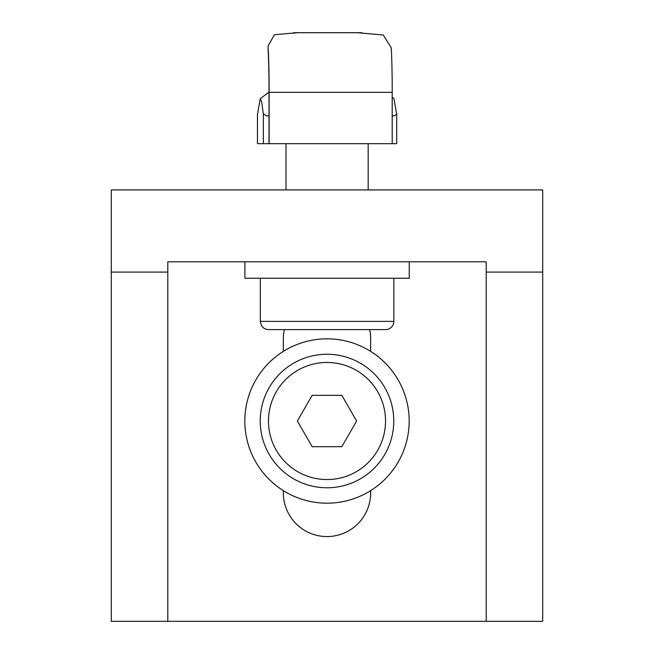 <?xml version="1.0" encoding="UTF-8"?>
<svg xmlns="http://www.w3.org/2000/svg" width="654" height="654" viewBox="0 0 654 654"><rect width="100%" height="100%" fill="white"/><g stroke="black" fill="none" stroke-linecap="round" stroke-linejoin="round"><path stroke-width="0.98" d="M370.654 490.631L370.654 492.912A43.654 43.654 0 0 1 327 536.566A43.654 43.654 0 0 1 283.346 492.912L283.346 490.631M283.346 351.394L283.346 338.846A43.654 43.654 0 0 1 284.335 329.6M369.665 329.6A43.654 43.654 0 0 1 370.654 338.846L370.654 351.394M486.2 272.08L486.2 621.3L167.8 621.3L167.8 261.804L486.2 261.804L486.2 272.08L542.697 272.08L542.697 189.913L111.303 189.913L111.303 621.3L167.8 621.3M167.8 272.08L111.303 272.08M542.697 272.08L542.697 621.3L486.2 621.3M297.431 329.6L268.532 329.6C265.336 329.485 262.924 328.046 261.306 325.283L260.317 321.384L393.847 321.384A8.216 8.216 0 0 1 385.631 329.6L356.732 329.6M268.532 329.6L385.631 329.6M260.235 421.012A66.765 66.765 0 0 0 327 487.778A66.765 66.765 0 0 0 393.765 421.012A66.765 66.765 0 0 0 327 354.247A66.765 66.765 0 0 0 260.235 421.012M341.821 446.69L312.179 446.69L297.349 421.012L312.179 395.335L341.821 395.335L356.651 421.012L341.821 446.69M357.558 32.708L383.318 35.03L391.247 47.783A57.25 2.976 -90 0 1 392.204 92.337L392.204 143.692L269.015 143.692L269.015 92.337A55.198 2.869 -90 0 0 268.156 50.62L268.099 45.919L274.459 34.711L297.684 32.708M268.156 47.783A57.25 2.976 90 0 1 269.121 92.337L392.204 92.337M268.099 45.919L268.156 50.62M269.121 92.337L269.121 143.692M257.472 114.425L260.227 98.68L261.625 101.566L263.349 113.951L266.734 115.954L269.015 115.709M392.204 115.758L394.068 115.954L396.708 114.197L393.937 98.68L392.204 97.405M269.015 143.692L257.455 143.692L257.472 113.951M396.708 114.197L396.708 143.692L392.204 143.692M327 503.179A82.167 82.167 0 0 0 398.163 379.925A82.167 82.167 0 0 0 255.837 379.925A82.167 82.167 0 0 0 327 503.179M409.249 261.804L409.249 278.244L244.915 278.244L244.915 261.804M268.451 421.012A58.549 58.549 0 0 1 356.275 370.311A58.549 58.549 0 0 1 356.275 471.714A58.549 58.549 0 0 1 268.451 421.012M263.349 143.692L263.349 113.951M368.169 189.913L368.169 143.692M285.994 189.913L285.994 143.692M393.847 321.384L393.847 278.244M260.317 321.384L260.317 278.244M293.483 32.708L361.891 32.708M269.015 92.173L260.227 98.68M257.455 143.692L257.455 114.197"/></g></svg>
